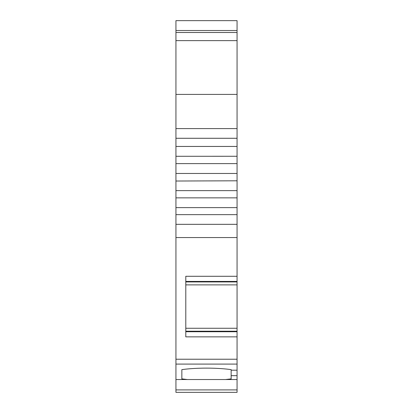 <?xml version="1.0" encoding="UTF-8"?>
<svg xmlns="http://www.w3.org/2000/svg" width="413" height="413" viewBox="0 0 413 413"><rect width="100%" height="100%" fill="white"/><g stroke="black" fill="none" stroke-linecap="round" stroke-linejoin="round"><path stroke-width="0.62" d="M237.062 389.908L237.062 392.35L175.938 392.35L175.938 379.532L237.062 379.532L237.062 389.908L175.938 389.908M237.062 180.811L237.062 379.532M237.062 94.407L175.938 94.407L175.938 20.65L237.062 20.65L237.062 180.796L175.938 181.023M175.938 379.532L175.938 156.284L237.062 156.269M237.062 370.187L231.151 370.187L231.151 369.63A39.436 6.851 0 0 0 181.849 369.63L181.849 378.876L187.409 379.532M237.062 276.287L185.793 276.287L185.793 336.863L237.062 336.863M175.938 224.326L237.062 224.326M175.938 207.625L237.062 207.625M175.938 190.63L237.062 190.63M175.938 173.47L237.062 173.47M175.938 163.61L237.062 163.61M175.938 156.269L175.938 146.45L237.062 146.45M175.938 146.45L175.938 94.407M237.062 32.482L175.938 32.482L237.062 32.482M237.062 20.65L175.938 20.65L237.062 20.65M237.062 281.423L185.793 281.423M237.062 281.924L185.793 281.924M237.062 284.882L185.793 284.882M237.062 328.263L185.793 328.263M237.062 331.221L185.793 331.221M237.062 331.727L185.793 331.727M225.591 379.532L231.151 378.876L231.151 370.187M231.151 375.665L237.062 375.665M181.849 378.876L181.849 369.63M175.938 364.085L237.062 364.085M237.062 359.227L175.938 359.227M175.938 237.558L237.062 237.558M175.938 138.278L237.062 138.278M175.938 128.588L237.062 128.588M175.938 40.629L237.062 40.629M175.938 30.51L237.062 30.51M175.938 214.646L237.062 214.646M175.938 197.853L237.062 197.853"/></g></svg>

